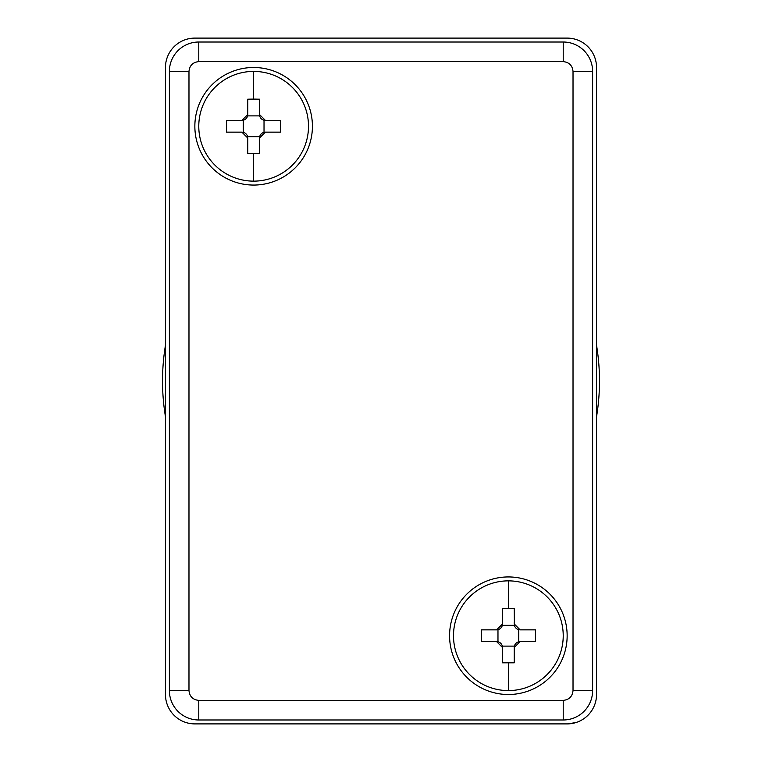<?xml version="1.0" encoding="UTF-8"?>
<svg xmlns="http://www.w3.org/2000/svg" width="762" height="762" viewBox="0 0 762 762"><rect width="100%" height="100%" fill="white"/><g stroke="black" fill="none" stroke-linecap="round" stroke-linejoin="round"><path stroke-width="1.14" d="M596.541 416.719A218.475 218.475 0 0 0 596.541 345.281M165.459 345.281A218.475 218.475 0 0 0 165.459 416.719M253.641 71.409A54.864 54.864 0 0 1 308.505 126.273A54.864 54.864 0 0 1 253.641 181.137A54.864 54.864 0 0 1 198.777 126.273A54.864 54.864 0 0 1 253.641 71.409L253.641 99.098L247.755 99.193L247.755 114.519L241.878 120.396L243.249 120.234A5.877 5.877 0 0 0 247.593 115.891L259.68 115.891L259.518 99.193L253.641 99.098M241.878 120.396L226.552 120.396L226.552 132.15L241.878 132.15L247.755 138.027L247.755 153.352L259.518 153.352L259.518 138.027L265.395 132.15L280.721 132.15L280.721 120.396L265.395 120.396L259.518 114.519L259.518 112.909M247.755 100.803L247.755 99.193M247.755 139.636L247.593 136.665A5.877 5.877 0 0 0 243.249 132.312L243.249 120.234M259.518 151.752L259.518 153.352M247.755 114.519L247.593 115.891M241.878 132.15L243.249 132.312M259.518 138.027L259.68 136.665L247.593 136.665M265.395 132.15L264.023 132.312A5.877 5.877 0 0 0 259.68 136.665M265.395 120.396L264.023 120.234L264.023 132.312M259.68 115.891A5.877 5.877 0 0 0 264.023 120.234M508.359 580.863A54.864 54.864 0 0 1 563.223 635.727A54.864 54.864 0 0 1 508.359 690.591A54.864 54.864 0 0 1 453.495 635.727A54.864 54.864 0 0 1 508.359 580.863L508.359 608.552L502.482 608.648L502.482 623.973L496.605 629.85L497.977 629.688A5.877 5.877 0 0 0 502.32 625.335L514.407 625.335L514.245 608.648L508.359 608.552M496.605 629.85L481.279 629.85L481.279 641.604L496.605 641.604L502.482 647.481L502.482 662.807L514.245 662.807L514.245 647.481L520.122 641.604L535.448 641.604L535.448 629.85L520.122 629.85L514.245 623.973L514.245 622.363M502.482 610.248L502.482 608.648M502.482 649.091L502.32 646.109A5.877 5.877 0 0 0 497.977 641.766L497.977 629.688M514.245 661.197L514.245 662.807M502.482 623.973L502.32 625.335M496.605 641.604L497.977 641.766M514.245 647.481L514.407 646.109L502.32 646.109M520.122 641.604L518.751 641.766A5.877 5.877 0 0 0 514.407 646.109M520.122 629.85L518.751 629.688L518.751 641.766M514.407 625.335A5.877 5.877 0 0 0 518.751 629.688M596.541 236.982L596.541 694.506A29.394 29.394 0 0 1 567.147 723.9L194.853 723.9C178.041 720.671 178.041 720.671 194.853 723.9L214.446 723.9L194.853 723.9A29.394 29.394 0 0 1 165.459 694.506L165.459 236.982M165.459 152.724L165.459 67.494A29.394 29.394 0 0 1 194.853 38.1L567.147 38.1A29.394 29.394 0 0 1 596.541 67.494L596.541 694.506M567.147 723.9C583.959 720.671 583.959 720.671 567.147 723.9L547.554 723.9M515.217 723.9L496.605 723.9M265.395 723.9L246.783 723.9M596.541 67.494L596.541 152.724M273.234 38.1L294.789 38.1M547.554 38.1L567.147 38.1L547.554 38.1M449.58 635.727A58.779 58.779 0 0 0 508.359 694.506A58.779 58.779 0 0 0 567.147 635.727A58.779 58.779 0 0 0 508.359 576.939A58.779 58.779 0 0 0 449.58 635.727M194.853 126.273A58.779 58.779 0 0 0 253.641 185.061A58.779 58.779 0 0 0 312.42 126.273A58.779 58.779 0 0 0 253.641 67.494A58.779 58.779 0 0 0 194.853 126.273M563.223 700.383L198.777 700.383L198.777 719.985A29.394 29.394 0 0 1 169.383 690.591L188.976 690.591L188.976 71.409L169.383 71.409A29.394 29.394 0 0 1 198.777 42.015L198.777 61.617L563.223 61.617L563.223 42.015A29.394 29.394 0 0 1 592.617 71.409L592.617 690.591A29.394 29.394 0 0 1 563.223 719.985L198.777 719.985A29.394 29.394 0 0 1 169.383 690.591L169.383 71.409A29.394 29.394 0 0 1 198.777 42.015L563.223 42.015A29.394 29.394 0 0 1 592.617 71.409L573.024 71.409L573.024 690.591C572.405 696.497 569.138 699.764 563.223 700.383L563.223 719.985A29.394 29.394 0 0 0 592.617 690.591L573.024 690.591M185.299 722.3L183.661 721.681M165.459 694.506L165.459 96.879M576.51 722.366L568.452 723.871M194.853 38.1L214.446 38.1M253.641 153.448L253.641 181.137M508.359 662.902L508.359 690.591M563.223 61.617C569.138 62.236 572.405 65.503 573.024 71.409M188.976 71.409C189.595 65.503 192.862 62.236 198.777 61.617M198.777 700.383C192.862 699.764 189.595 696.497 188.976 690.591"/></g></svg>
